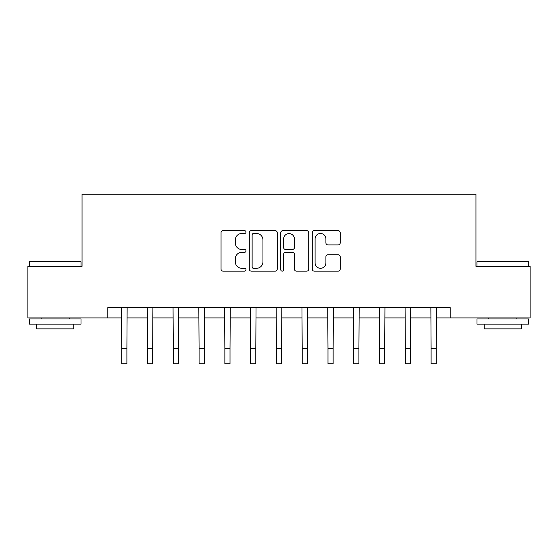 <?xml version="1.0" encoding="UTF-8"?>
<svg xmlns="http://www.w3.org/2000/svg" width="558" height="558" viewBox="0 0 558 558"><rect width="100%" height="100%" fill="white"/><g stroke="black" fill="none" stroke-linecap="round" stroke-linejoin="round"><path stroke-width="0.84" d="M246.001 232.072A1.416 1.416 0 0 0 244.585 230.656L223.074 230.656A2.023 2.023 0 0 0 221.052 232.679L221.052 269.116A2.023 2.023 0 0 0 223.074 271.146L244.585 271.146A1.416 1.416 0 0 0 246.001 269.723A1.416 1.416 0 0 0 244.585 268.307L241.802 268.307A6.48 6.48 0 0 1 235.323 261.835L235.323 258.793A6.48 6.48 0 0 1 241.802 252.314L244.585 252.314A1.416 1.416 0 0 0 246.001 250.898A1.416 1.416 0 0 0 244.585 249.482L241.802 249.482A6.48 6.48 0 0 1 235.323 243.002L235.323 239.968A6.48 6.48 0 0 1 241.802 233.488L244.585 233.488A1.416 1.416 0 0 0 246.001 232.072M338.162 244.927A2.023 2.023 0 0 0 340.185 242.904L340.185 232.679A2.023 2.023 0 0 0 338.162 230.656L314.273 230.656A2.023 2.023 0 0 0 312.25 232.679L312.25 269.116A2.023 2.023 0 0 0 314.273 271.146L338.162 271.146A2.023 2.023 0 0 0 340.185 269.116L340.185 256.771A2.023 2.023 0 0 0 338.162 254.748L327.937 254.748A2.023 2.023 0 0 0 325.914 256.771L325.914 262.895A5.413 5.413 0 0 1 320.501 268.307A5.413 5.413 0 0 1 315.082 262.895L315.082 238.908A5.413 5.413 0 0 1 320.501 233.488A5.413 5.413 0 0 1 325.914 238.908L325.914 242.904A2.023 2.023 0 0 0 327.937 244.927L338.162 244.927M107.82 317.927L27.9 317.927L27.9 266.368L82.04 266.368L82.04 194.184L475.96 194.184L475.96 266.368L530.1 266.368L530.1 317.927L450.18 317.927L450.18 307.618L107.82 307.618L107.82 317.927L121.742 317.927M277.228 232.679A2.023 2.023 0 0 0 275.206 230.656L251.316 230.656A2.023 2.023 0 0 0 249.293 232.679L249.293 269.116A2.023 2.023 0 0 0 251.316 271.146L275.206 271.146A2.023 2.023 0 0 0 277.228 269.116L277.228 232.679M282.794 230.656L306.684 230.656A2.023 2.023 0 0 1 308.707 232.679L308.707 269.116A2.023 2.023 0 0 1 306.684 271.146L296.458 271.146A2.023 2.023 0 0 1 294.436 269.116L294.436 254.343A2.023 2.023 0 0 0 292.413 252.314L285.633 252.314A2.023 2.023 0 0 0 283.603 254.343L283.603 269.723A1.416 1.416 0 0 1 282.188 271.146A1.416 1.416 0 0 1 280.772 269.723L280.772 232.679A2.023 2.023 0 0 1 282.794 230.656M126.896 317.927L147.521 317.927M152.676 317.927L173.301 317.927M178.455 317.927L199.08 317.927M204.235 317.927L224.86 317.927M230.015 317.927L250.64 317.927M255.801 317.927L276.419 317.927M281.581 317.927L302.199 317.927M307.36 317.927L327.985 317.927M333.14 317.927L353.765 317.927M358.92 317.927L379.545 317.927M384.699 317.927L405.324 317.927M410.479 317.927L431.104 317.927M436.258 317.927L450.18 317.927M253.541 233.488A1.416 1.416 0 0 0 252.125 234.904L252.125 266.891A1.416 1.416 0 0 0 253.541 268.307L256.478 268.307A6.48 6.48 0 0 0 262.957 261.835L262.957 239.968A6.48 6.48 0 0 0 256.478 233.488L253.541 233.488M294.436 239.005A5.413 5.413 0 0 0 289.023 233.593A5.413 5.413 0 0 0 283.603 239.005L283.603 247.459A2.023 2.023 0 0 0 285.633 249.482L292.413 249.482A2.023 2.023 0 0 0 294.436 247.459L294.436 239.005M121.498 307.618L121.742 348.352L126.896 348.352L127.14 307.618M121.742 348.352L121.742 363.816L126.896 363.816L126.896 348.352M147.277 307.618L147.521 348.352L152.676 348.352L152.92 307.618M147.521 348.352L147.521 363.816L152.676 363.816L152.676 348.352M173.057 307.618L173.301 348.352L178.455 348.352L178.7 307.618M173.301 348.352L173.301 363.816L178.455 363.816L178.455 348.352M198.836 307.618L199.08 348.352L204.235 348.352L204.479 307.618M199.08 348.352L199.08 363.816L204.235 363.816L204.235 348.352M224.616 307.618L224.86 348.352L230.015 348.352L230.266 307.618M224.86 348.352L224.86 363.816L230.015 363.816L230.015 348.352M30.062 261.214L80.387 261.214L81.008 261.828L29.448 261.828L30.062 261.214M55.228 324.114L29.448 324.114L29.448 318.96L81.008 318.96L81.008 324.114L55.228 324.114M73.789 324.114L73.789 328.857L36.668 328.857L36.668 324.114M477.613 261.214L527.938 261.214L528.552 261.828L476.992 261.828L477.613 261.214M502.772 324.114L476.992 324.114L476.992 318.96L528.552 318.96L528.552 324.114L502.772 324.114M521.332 324.114L521.332 328.857L484.211 328.857L484.211 324.114M250.396 307.618L250.64 348.352L255.801 348.352L256.045 307.618M250.64 348.352L250.64 363.816L255.801 363.816L255.801 348.352M276.175 307.618L276.419 348.352L281.581 348.352L281.825 307.618M276.419 348.352L276.419 363.816L281.581 363.816L281.581 348.352M301.955 307.618L302.199 348.352L307.36 348.352L307.604 307.618M302.199 348.352L302.199 363.816L307.36 363.816L307.36 348.352M327.734 307.618L327.985 348.352L333.14 348.352L333.384 307.618M327.985 348.352L327.985 363.816L333.14 363.816L333.14 348.352M353.521 307.618L353.765 348.352L358.92 348.352L359.164 307.618M353.765 348.352L353.765 363.816L358.92 363.816L358.92 348.352M379.3 307.618L379.545 348.352L384.699 348.352L384.943 307.618M379.545 348.352L379.545 363.816L384.699 363.816L384.699 348.352M405.08 307.618L405.324 348.352L410.479 348.352L410.723 307.618M405.324 348.352L405.324 363.816L410.479 363.816L410.479 348.352M430.86 307.618L431.104 348.352L436.258 348.352L436.502 307.618M431.104 348.352L431.104 363.816L436.258 363.816L436.258 348.352M29.448 266.368L29.448 261.828M41.201 318.96L41.201 317.927M69.255 318.96L69.255 317.927M81.008 266.368L81.008 261.828M476.992 266.368L476.992 261.828M488.745 318.96L488.745 317.927M516.799 318.96L516.799 317.927M528.552 266.368L528.552 261.828"/></g></svg>
